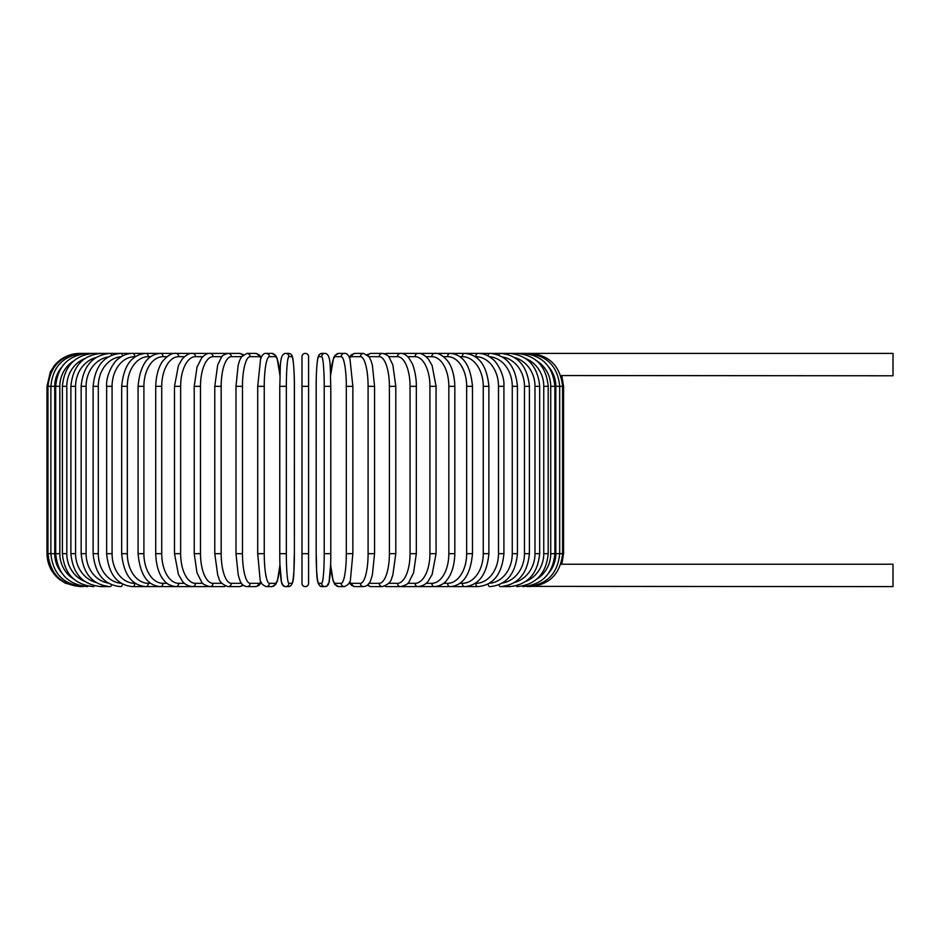 <?xml version="1.0" encoding="UTF-8"?>
<svg xmlns="http://www.w3.org/2000/svg" width="940" height="940" viewBox="0 0 940 940"><rect width="100%" height="100%" fill="white"/><g stroke="black" fill="none" stroke-linecap="round" stroke-linejoin="round"><path stroke-width="1.41" d="M308.579 583.329L308.579 553.672L308.579 583.329A3.29 3.29 0 0 1 305.277 586.619A3.29 3.29 0 0 1 301.987 583.329L301.987 356.671A3.29 3.29 0 0 1 305.277 353.381A3.29 3.29 0 0 1 308.579 356.671L308.579 553.672L301.987 553.672L301.987 583.329M308.579 356.671A3.29 3.29 0 0 0 305.277 353.381A3.29 3.29 0 0 0 301.987 356.671A3.29 3.29 0 0 1 305.277 353.381A3.29 3.29 0 0 1 308.579 356.671L308.579 386.328L308.579 356.671M560.78 375.542L893 375.777L893 353.381L401.474 353.381A3.29 2.855 -90 0 0 401.145 353.405M548.972 572.754A29.645 29.199 -90 0 0 555.822 553.672L563.565 553.672L561.826 564.223L893 564.223L893 586.619L526.964 586.36M561.826 564.223L560.78 564.458M79.947 586.619L65.448 583.258L59.15 579.228C51.265 572.53 47.212 564.012 47 553.672L47 386.328L54.743 386.328L54.743 553.672L47 553.672M47 386.328L50.361 371.829L54.391 365.519C61.088 357.647 69.607 353.593 79.947 353.381L80.875 353.475M555.822 553.672L555.822 386.328L563.565 386.328L563.565 553.672M529.69 586.525L529.761 586.619C549.407 584.962 560.346 573.988 562.59 553.672L562.59 386.328C560.275 365.954 549.336 354.968 529.761 353.381L529.69 353.475M555.822 386.328A29.645 29.199 -90 0 0 548.972 367.246M526.964 353.64L527.199 353.381C546.904 355.308 557.737 366.283 559.688 386.328L559.688 553.672C557.737 573.717 546.904 584.692 527.199 586.619M554.87 553.672L550.722 553.672L550.722 386.328L554.87 386.328L554.87 553.672C552.92 573.753 542.274 584.727 522.934 586.619A3.29 0.858 90 0 1 522.487 586.114M536.893 579.052A29.645 28.635 -90 0 0 550.722 553.672M550.722 386.328A29.645 28.635 -90 0 0 536.893 360.948M522.487 353.887A3.29 0.858 -90 0 1 522.934 353.381C542.274 355.273 552.92 366.248 554.87 386.328M548.185 553.672L543.766 553.672L543.766 386.328L548.185 386.328L548.185 553.672C546.222 573.799 535.847 584.786 517.024 586.619A3.29 1.128 90 0 1 516.272 585.785M525.848 581.378A29.645 27.859 -90 0 0 543.766 553.672M543.766 386.328A29.645 27.859 -90 0 0 525.848 358.622M516.272 354.215A3.29 1.128 -90 0 1 517.024 353.381C535.847 355.214 546.222 366.201 548.185 386.328M539.666 553.672L534.989 553.672L534.989 386.328L539.666 386.328L539.666 553.672C537.715 573.87 527.657 584.856 509.504 586.619A3.29 1.387 90 0 1 508.411 585.35M514.509 582.471A29.645 26.872 -90 0 0 534.989 553.672M534.989 386.328A29.645 26.872 -90 0 0 514.509 357.529M508.411 354.65A3.29 1.387 -90 0 1 509.504 353.381C527.657 355.144 537.715 366.13 539.666 386.328M529.396 553.672L524.461 553.672L524.461 386.328L529.396 386.328L529.396 553.672C527.434 573.964 517.787 584.95 500.433 586.619L509.504 586.619M502.406 583.035A29.645 25.674 -90 0 0 524.461 553.672M498.952 584.786A3.29 1.645 90 0 0 500.433 586.619M524.461 386.328A29.645 25.674 -90 0 0 502.406 356.965M498.952 355.214A3.29 1.645 -90 0 1 500.433 353.381C517.787 355.05 527.434 366.036 529.396 386.328M517.447 553.672L512.265 553.672L512.265 386.328L517.447 386.328L517.447 553.672C515.484 574.082 506.296 585.068 489.869 586.619A3.29 1.892 90 0 1 488.024 584.046M489.341 583.282A29.645 24.287 -90 0 0 512.265 553.672M512.265 386.328A29.645 24.287 -90 0 0 489.341 356.718M488.024 355.954A3.29 1.892 -90 0 1 489.869 353.381C506.296 354.932 515.484 365.919 517.447 386.328M503.911 553.672L498.494 553.672L498.494 386.328L503.911 386.328L503.911 553.672C501.96 574.222 493.288 585.209 477.896 586.619A3.29 2.115 90 0 1 475.781 583.329A29.645 22.713 -90 0 0 498.494 553.672M498.494 386.328A29.645 22.713 -90 0 0 475.781 356.671L475.252 356.671M475.781 356.671A3.29 2.115 -90 0 1 477.896 353.381C483.207 353.381 488.142 355.32 492.689 359.197C496.203 361.148 504.839 374.707 503.911 386.328M488.882 553.672L483.254 553.672L483.254 386.328L488.882 386.328L488.882 553.672C486.944 574.399 478.86 585.373 464.619 586.619L477.896 586.619M459.954 583.329L462.292 583.329A29.645 20.962 -90 0 0 483.254 553.672M462.292 583.329A3.29 2.327 90 0 0 464.619 586.619L450.119 586.619A3.29 2.526 90 0 1 447.605 583.329A29.645 19.058 -90 0 0 466.663 553.672L466.663 386.328L472.479 386.328L472.479 553.672L466.663 553.672M483.254 386.328A29.645 20.962 -90 0 0 462.292 356.671L459.954 356.671M462.292 356.671A3.29 2.327 -90 0 1 464.619 353.381C478.86 354.627 486.944 365.601 488.882 386.328M443.515 583.329L447.605 583.329M466.663 386.328A29.645 19.058 -90 0 0 447.605 356.671L443.515 356.671M447.605 356.671A3.29 2.526 -90 0 1 450.119 353.381C463.115 354.404 470.564 365.39 472.479 386.328M454.831 553.672L448.838 553.672L448.838 386.328L454.831 386.328L454.831 553.672C454.42 569.005 449.485 576.948 447.287 579.475C444.667 583.529 440.413 585.902 434.527 586.619L450.119 586.619C463.115 585.596 470.576 574.61 472.479 553.672M426.055 583.329L431.824 583.329A29.645 17.002 -90 0 0 448.838 553.672M431.824 583.329A3.29 2.702 90 0 0 434.527 586.619L417.947 586.619A3.29 2.855 90 0 1 415.092 583.329A29.645 14.829 -90 0 0 429.921 553.672L429.921 386.328L436.066 386.328L436.066 553.672L429.921 553.672M448.838 386.328A29.645 17.002 -90 0 0 431.824 356.671L426.055 356.671M431.824 356.671A3.29 2.702 -90 0 1 434.527 353.381C438.346 352.888 442.634 355.308 447.381 360.643C449.461 363.063 454.408 370.912 454.831 386.328M407.713 583.329L415.092 583.329M429.921 386.328A29.645 14.829 -90 0 0 415.092 356.671L407.713 356.671M401.145 586.595A3.29 2.855 90 0 0 401.474 586.619L417.947 586.619C422.53 586.137 425.985 584.257 428.299 580.967L432.118 574.54L436.066 553.672M415.092 356.671A3.29 2.855 -90 0 1 417.947 353.381C421.12 353.041 424.598 354.968 428.393 359.139L432.106 365.448L436.066 386.328M416.338 553.672L410.052 553.672L410.052 386.328L416.338 386.328L416.338 553.672L413.565 572.801L409.006 581.872C408.583 583.693 405.751 585.279 400.511 586.619A3.29 2.985 90 0 1 397.526 583.329A29.645 12.526 -90 0 0 410.052 553.672M388.643 583.329L397.526 583.329M410.052 386.328A29.645 12.526 -90 0 0 397.526 356.671L388.643 356.671M384.977 586.102A3.29 2.985 90 0 0 386.587 586.619L401.474 586.619M384.977 353.898A3.29 2.985 -90 0 1 386.587 353.381L400.969 353.393M397.526 356.671A3.29 2.985 -90 0 1 400.511 353.381C403.284 353.193 406.115 354.779 409.006 358.128L412.143 363.463C412.942 364.344 416.608 375.706 416.338 386.328M395.787 553.672L389.395 553.672L389.395 386.328L395.787 386.328L395.787 553.672L392.838 575.092L391.745 578.041C391.052 581.872 387.914 584.739 382.345 586.619A3.29 3.09 90 0 1 379.255 583.329A29.645 10.14 -90 0 0 389.395 553.672M368.997 583.329L379.255 583.329M389.395 386.328A29.645 10.14 -90 0 0 379.255 356.671L368.997 356.671M368.151 584.398A3.29 3.09 90 0 0 371.077 586.619L367.094 585.385L371.077 586.619L382.345 586.619M368.151 355.602A3.29 3.09 -90 0 1 371.077 353.381L367.094 354.615M379.255 356.671A3.29 3.09 -90 0 1 382.345 353.381L384.343 353.675M374.461 553.672L368.092 553.672L368.092 386.328L374.566 386.328L374.566 553.672L372.369 574.857L370.959 579.451C369.69 583.705 367.235 586.09 363.604 586.619A3.29 3.184 90 0 1 360.42 583.329A29.645 7.673 -90 0 0 368.092 553.672M349.574 581.942A29.645 7.673 -90 0 0 351.889 583.329L360.42 583.329M368.092 386.328A29.645 7.673 -90 0 0 360.42 356.671L351.889 356.671A29.645 7.673 -90 0 0 349.574 358.058M351.889 583.329A3.29 3.184 90 0 0 355.073 586.619L363.604 586.619M351.889 356.671A3.29 3.184 -90 0 1 355.073 353.381L351.537 354.65L349.269 357.306M360.42 356.671A3.29 3.184 -90 0 1 363.604 353.381L355.073 353.381M352.805 553.672L346.32 553.672L346.32 386.328L352.805 386.328M330.633 564.212A29.645 5.146 -90 0 0 335.439 583.329L341.161 583.329A29.645 5.146 -90 0 0 346.32 553.672M341.161 583.329A3.29 3.243 90 0 0 344.404 586.619C348.481 584.833 350.514 582.283 350.514 578.958L352.853 553.672L352.853 386.328L350.009 359.28C348.646 355.062 346.778 353.099 344.404 353.381L338.694 353.381A3.29 3.243 -90 0 0 335.439 356.671A29.645 5.146 -90 0 0 330.633 375.788M346.32 386.328A29.645 5.146 -90 0 0 341.161 356.671L335.439 356.671M335.439 583.329A3.29 3.243 90 0 0 338.694 586.619L344.404 586.619M341.161 356.671A3.29 3.243 -90 0 1 344.404 353.381M330.786 553.672L324.218 553.672L324.218 386.328L330.798 386.328L330.786 553.672M324.218 386.328A29.645 2.585 -90 0 0 321.633 356.671L318.766 356.671A29.645 2.585 -90 0 0 316.181 386.328L316.181 553.672A29.645 2.585 -90 0 0 318.766 583.329L321.633 583.329A29.645 2.585 -90 0 0 324.218 553.672M321.633 583.329A3.29 3.278 90 0 0 324.923 586.619L327.073 585.89L329.059 582.107L330.61 564.776L333.089 580.72L334.875 584.515L338.694 586.619M318.766 583.329A3.29 3.278 90 0 0 322.044 586.619L324.923 586.619C327.238 586.431 328.624 584.927 329.059 582.107C329.294 582.788 330.892 570.063 330.798 553.672L330.798 386.328C329.916 368.586 331.597 353.992 324.923 353.381L322.044 353.381A3.29 3.278 -90 0 0 318.766 356.671M316.169 386.328C316.075 369.937 317.673 357.212 317.92 357.893C318.355 355.073 319.729 353.569 322.044 353.381C319.729 353.569 318.355 355.073 317.92 357.893C317.673 357.212 316.075 369.937 316.169 386.328L316.181 553.672C317.05 571.414 315.37 586.008 322.044 586.619M321.633 356.671A3.29 3.278 -90 0 1 324.923 353.381M301.987 386.328L308.579 386.328M286.336 553.672L279.767 553.672L279.767 386.328L286.336 386.328L286.336 553.672A29.645 2.585 90 0 0 288.921 583.329L291.8 583.329A29.645 2.585 90 0 0 294.373 553.672L294.373 386.328A29.645 2.585 90 0 0 291.8 356.671L288.921 356.671A29.645 2.585 90 0 0 286.336 386.328M279.932 375.788A29.645 5.146 90 0 0 275.115 356.671L269.392 356.671A29.645 5.146 90 0 0 264.246 386.328L264.246 553.672L257.713 553.672L260.051 578.958C260.051 582.283 262.084 584.833 266.149 586.619A3.29 3.243 -90 0 0 269.392 583.329L275.115 583.329A3.29 3.243 -90 0 1 271.872 586.619L275.679 584.515L277.476 580.72L279.944 564.776L281.507 582.107L283.492 585.89L285.642 586.619A3.29 3.278 -90 0 0 288.921 583.329M288.921 356.671A3.29 3.278 90 0 0 285.642 353.381C278.969 353.992 280.649 368.586 279.767 386.328L279.767 553.672C279.662 570.063 281.26 582.788 281.507 582.107C281.941 584.927 283.316 586.431 285.642 586.619L288.51 586.619A3.29 3.278 -90 0 0 291.8 583.329M294.396 386.328C294.49 369.937 292.892 357.212 292.646 357.893C292.211 355.073 290.836 353.569 288.51 353.381C290.836 353.569 292.211 355.073 292.646 357.893C292.892 357.212 294.49 369.937 294.396 386.328L294.373 553.672C293.503 571.414 295.195 586.008 288.51 586.619M285.642 353.381L288.51 353.381A3.29 3.278 90 0 1 291.8 356.671M257.713 553.672L257.713 386.328L264.246 386.328M264.246 553.672A29.645 5.146 90 0 0 269.392 583.329M275.115 583.329A29.645 5.146 90 0 0 279.932 564.212M279.944 375.224L277.041 358.058L275.514 355.261L271.872 353.381A3.29 3.243 90 0 1 275.115 356.671M271.872 353.381L266.149 353.381A3.29 3.243 90 0 1 269.392 356.671M260.979 358.058A29.645 7.673 90 0 0 258.664 356.671L250.146 356.671A29.645 7.673 90 0 0 242.473 386.328L242.473 553.672L235.987 553.672L238.196 574.857L239.594 579.451C240.863 583.705 243.319 586.09 246.962 586.619A3.29 3.184 -90 0 0 250.146 583.329L258.664 583.329A29.645 7.673 90 0 0 260.979 581.942M242.473 553.672A29.645 7.673 90 0 0 250.146 583.329M236.105 386.328L242.473 386.328M246.962 586.619L255.48 586.619A3.29 3.184 -90 0 0 258.664 583.329M261.296 357.306L259.017 354.65L255.48 353.381A3.29 3.184 90 0 1 258.664 356.671M255.48 353.381L246.962 353.381A3.29 3.184 90 0 1 250.146 356.671M241.568 356.671L231.311 356.671A29.645 10.14 90 0 0 221.17 386.328L221.17 553.672L214.778 553.672L217.716 575.092L218.809 578.041C219.502 581.872 222.639 584.739 228.209 586.619A3.29 3.09 -90 0 0 231.311 583.329L241.568 583.329M221.17 553.672A29.645 10.14 90 0 0 231.311 583.329M214.778 553.672L214.778 386.328L221.17 386.328M228.209 586.619L239.477 586.619L243.472 585.385L239.477 586.619A3.29 3.09 -90 0 0 242.403 584.398M243.472 354.615L239.477 353.381A3.29 3.09 90 0 1 242.403 355.602M226.223 353.675L223.967 353.381L228.209 353.381A3.29 3.09 90 0 1 231.311 356.671M221.922 356.671L213.039 356.671A29.645 12.526 90 0 0 200.502 386.328L200.502 553.672L194.228 553.672L196.989 572.801L201.559 581.872C201.983 583.693 204.814 585.279 210.055 586.619A3.29 2.985 -90 0 0 213.039 583.329L221.922 583.329M200.502 553.672A29.645 12.526 90 0 0 213.039 583.329M194.228 553.672L194.228 386.328L200.502 386.328M209.42 586.595A3.29 2.855 -90 0 1 209.079 586.619L223.967 586.619A3.29 2.985 -90 0 0 225.588 586.102M213.039 356.671A3.29 2.985 90 0 0 210.055 353.381L223.967 353.381A3.29 2.985 90 0 1 225.588 353.898M202.852 356.671L195.461 356.671A29.645 14.829 90 0 0 180.645 386.328L180.645 553.672L174.488 553.672L178.447 574.54L182.254 580.967C184.581 584.257 188.035 586.137 192.618 586.619A3.29 2.855 -90 0 0 195.461 583.329L202.852 583.329M180.645 553.672A29.645 14.829 90 0 0 195.461 583.329M174.488 553.672L174.488 386.328L180.645 386.328M194.228 386.328L197.036 367.058L201.559 358.128C204.45 354.779 207.282 353.193 210.055 353.381L209.091 353.381A3.29 2.855 90 0 1 209.42 353.405M80.875 586.525L80.805 586.619C61.159 584.962 50.208 573.988 47.975 553.672L47.975 386.328C50.278 365.954 61.229 354.968 80.805 353.381L192.618 353.381A3.29 2.855 90 0 1 195.461 356.671M184.51 356.671L178.729 356.671A29.645 17.002 90 0 0 161.727 386.328L161.727 553.672L155.734 553.672C156.146 569.005 161.081 576.948 163.266 579.475C165.898 583.529 170.152 585.902 176.038 586.619A3.29 2.702 -90 0 0 178.729 583.329L184.51 583.329M161.727 553.672A29.645 17.002 90 0 0 178.729 583.329M155.734 553.672L155.734 386.328L161.727 386.328M155.734 386.328C156.157 370.912 161.093 363.063 163.184 360.643C167.931 355.308 172.208 352.888 176.038 353.381A3.29 2.702 90 0 1 178.729 356.671M167.05 356.671L162.961 356.671A29.645 19.058 90 0 0 143.902 386.328L143.902 553.672L138.086 553.672C139.989 574.61 147.439 585.596 160.434 586.619A3.29 2.526 -90 0 0 162.961 583.329L167.05 583.329M143.902 553.672A29.645 19.058 90 0 0 162.961 583.329M138.086 553.672L138.086 386.328L143.902 386.328M138.086 386.328C139.989 365.39 147.439 354.404 160.434 353.381A3.29 2.526 90 0 1 162.961 356.671M150.6 356.671L148.273 356.671A29.645 20.962 90 0 0 127.311 386.328L127.311 553.672L121.683 553.672C123.622 574.399 131.706 585.373 145.947 586.619A3.29 2.327 -90 0 0 148.273 583.329L150.6 583.329M127.311 553.672A29.645 20.962 90 0 0 148.273 583.329M121.683 553.672L121.683 386.328L127.311 386.328M121.683 386.328C123.622 365.601 131.706 354.627 145.947 353.381A3.29 2.327 90 0 1 148.273 356.671M135.313 356.671L134.784 356.671A29.645 22.713 90 0 0 112.072 386.328L112.072 553.672L106.655 553.672C108.605 574.222 117.277 585.209 132.657 586.619A3.29 2.115 -90 0 0 134.784 583.329L135.313 583.329M112.072 553.672A29.645 22.713 90 0 0 134.784 583.329M106.655 553.672L106.655 386.328L112.072 386.328M106.655 386.328C105.715 374.707 114.351 361.148 117.864 359.197C122.423 355.32 127.358 353.381 132.657 353.381A3.29 2.115 90 0 1 134.784 356.671M121.213 356.718A29.645 24.287 90 0 0 98.3 386.328L98.3 553.672L93.119 553.672C95.069 574.082 104.269 585.068 120.696 586.619A3.29 1.892 -90 0 0 122.541 584.046M98.3 553.672A29.645 24.287 90 0 0 121.213 583.282M93.119 553.672L93.119 386.328L98.3 386.328M93.119 386.328C95.069 365.919 104.269 354.932 120.696 353.381A3.29 1.892 90 0 1 122.541 355.954M108.147 356.965A29.645 25.674 90 0 0 86.104 386.328L86.104 553.672L81.157 553.672C83.12 573.964 92.778 584.95 110.133 586.619A3.29 1.645 -90 0 0 111.613 584.786M86.104 553.672A29.645 25.674 90 0 0 108.147 583.035M81.157 553.672L81.157 386.328L86.104 386.328M81.157 386.328C83.12 366.036 92.778 355.05 110.133 353.381A3.29 1.645 90 0 1 111.613 355.214M96.044 357.529A29.645 26.872 90 0 0 75.576 386.328L75.576 553.672L70.888 553.672C72.85 573.87 82.908 584.856 101.062 586.619A3.29 1.387 -90 0 0 102.154 585.35M75.576 553.672A29.645 26.872 90 0 0 96.044 582.471M70.888 553.672L70.888 386.328L75.576 386.328M70.888 386.328C72.85 366.13 82.908 355.144 101.062 353.381A3.29 1.387 90 0 1 102.154 354.65M84.718 358.622A29.645 27.859 90 0 0 66.799 386.328L66.799 553.672L62.381 553.672C64.331 573.799 74.718 584.786 93.53 586.619A3.29 1.128 -90 0 0 94.282 585.785M66.799 553.672A29.645 27.859 90 0 0 84.718 581.378M62.381 553.672L62.381 386.328L66.799 386.328M62.381 386.328C64.331 366.201 74.718 355.214 93.53 353.381A3.29 1.128 90 0 1 94.282 354.215M73.661 360.948A29.645 28.635 90 0 0 59.831 386.328L59.831 553.672L55.683 553.672C57.646 573.753 68.291 584.727 87.62 586.619A3.29 0.858 -90 0 0 88.078 586.114M59.831 553.672A29.645 28.635 90 0 0 73.661 579.052M55.683 553.672L55.683 386.328L59.831 386.328M55.683 386.328C57.646 366.248 68.291 355.273 87.62 353.381A3.29 0.858 90 0 1 88.078 353.887M83.59 353.64L83.366 353.381C63.662 355.308 52.828 366.283 50.877 386.328L50.877 553.672C52.828 573.717 63.662 584.692 83.366 586.619L83.59 586.36M54.743 553.672A29.645 29.199 90 0 0 61.582 572.754M61.582 367.246A29.645 29.199 90 0 0 54.743 386.328M561.826 375.777L563.565 386.328M395.787 386.328L392.873 365.014L389.219 357.412C388.714 355.79 386.422 354.451 382.345 353.381L371.077 353.381M355.073 586.619L351.76 585.514L349.269 582.694M363.604 353.381L369.15 356.895L370.971 360.572L372.381 365.19L374.566 386.328M330.61 375.224L333.524 358.058L335.039 355.261L338.694 353.381M271.872 586.619L266.149 586.619M266.149 353.381C263.788 353.099 261.919 355.062 260.556 359.28L257.713 386.328M235.987 553.672L235.987 386.328L238.172 365.19L239.583 360.572L241.416 356.895L246.962 353.381M255.48 586.619L258.794 585.514L261.296 582.694M214.778 386.328L217.68 365.014L221.335 357.412C221.852 355.79 224.143 354.451 228.209 353.381L239.477 353.381M209.079 586.619L132.657 586.619M209.596 353.393L192.618 353.381C189.445 353.041 185.956 354.968 182.172 359.139L178.447 365.448L174.488 386.328M110.133 586.619L101.062 586.619"/></g></svg>
